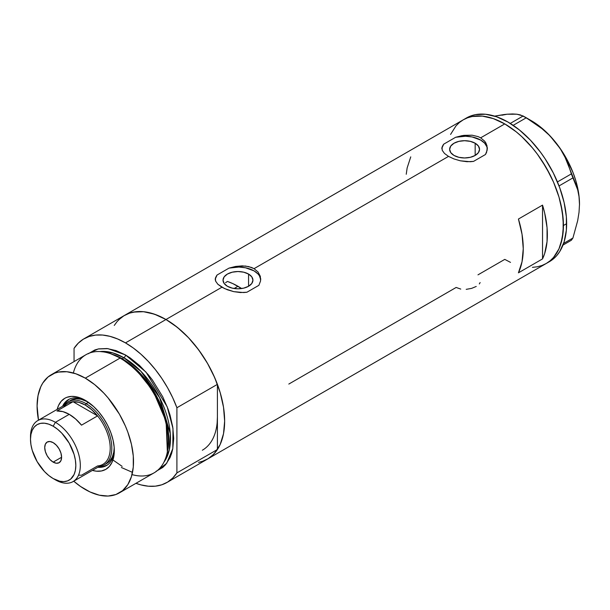 <?xml version="1.0" encoding="UTF-8"?>
<svg xmlns="http://www.w3.org/2000/svg" width="610" height="610" viewBox="0 0 610 610"><rect width="100%" height="100%" fill="white"/><g stroke="black" fill="none" stroke-linecap="round" stroke-linejoin="round"><path stroke-width="0.91" d="M248.56 274.058L248.56 286.273L243.703 288.141L237.984 288.804L232.257 288.141L227.408 286.273A14.953 8.631 180 0 1 223.024 280.165A14.953 8.631 180 0 1 232.257 272.19A14.953 8.631 180 0 1 248.56 274.058L251.8 276.864L252.936 280.165L251.8 283.475L248.56 286.273L248.56 274.058A14.953 8.631 180 0 1 252.936 280.165A14.953 8.631 180 0 1 243.703 288.141A14.953 8.631 180 0 1 227.408 286.273L224.167 283.475L223.024 280.165L224.167 276.864L227.408 274.058L232.257 272.19L237.984 271.534L243.703 272.19L248.56 274.058M225.547 282.72L227.408 281.454L225.547 282.72M475.167 143.228L475.167 155.443L470.31 157.311L464.591 157.967L458.865 157.311L454.015 155.443A14.953 8.631 180 0 1 449.631 149.336A14.953 8.631 180 0 1 458.865 141.36A14.953 8.631 180 0 1 475.167 143.228L478.408 146.034L479.544 149.336L478.408 152.637L475.167 155.443L475.167 143.228A14.953 8.631 180 0 1 479.544 149.336A14.953 8.631 180 0 1 470.31 157.311A14.953 8.631 180 0 1 454.015 155.443L450.775 152.637L449.631 149.336L450.775 146.034L454.015 143.228L458.865 141.36L464.591 140.704L470.31 141.36L475.167 143.228M487.298 147.742L487.306 148.909A22.73 13.123 0 0 0 455.647 137.273L463.821 135.367L472.117 135.206L478.087 136.609L480.657 137.829L484.683 141.2L486.033 143.236L487.298 147.742L486.582 152.347L485.484 154.498L473.528 161.398L466.993 161.711L460.298 160.796L453.947 158.928L448.518 156.389L444.484 153.453L442.265 150.373L441.991 147.262L443.691 144.173L455.647 137.273L462.136 135.626L472.117 135.206L478.087 136.609L480.657 137.829L504.767 123.914L516.212 131.821L521.794 136.663L532.423 147.879L537.357 154.147L546.247 167.697L553.544 182.176L558.966 197.015L560.903 204.396L563.144 218.715L563.144 231.991L560.903 243.718L558.966 248.857L553.544 257.443L550.113 260.798L546.247 263.489A82.96 47.9 -120 0 0 558.966 197.015A82.96 47.9 -120 0 0 504.767 123.914L480.657 137.829L484.683 141.2L486.917 145.454L487.184 150.075L485.484 154.498L473.528 161.398L470.318 161.726L460.298 160.796L453.947 158.928L448.518 156.389L254.057 268.659L258.076 272.029L260.31 276.284L260.577 280.905L258.876 285.327L246.92 292.228L243.71 292.556L233.691 291.633L227.347 289.758L221.91 287.219L165.981 319.51A82.96 47.9 60 0 1 220.179 392.611A82.96 47.9 60 0 1 207.461 459.086L203.199 461.091L198.57 462.38M260.691 278.579L260.699 279.738A22.73 13.123 0 0 0 229.04 268.103L235.529 266.456L242.239 265.861L248.606 266.562L254.057 268.659L258.076 272.029L260.31 276.284L260.577 280.905L258.876 285.327L246.92 292.228L240.393 292.548L233.691 291.633L224.48 288.553L217.877 284.283L215.658 281.202L215.269 279.654L215.383 278.091L217.084 275.003L229.04 268.103L235.529 266.456L245.51 266.036L251.48 267.439L254.057 268.659L448.518 156.389L444.484 153.453L442.265 150.373L441.991 147.262L443.691 144.173A22.73 13.123 0 0 0 441.876 148.809M542.534 205.12A82.96 47.9 60 0 1 542.534 258.907L518.431 272.822A82.96 47.9 -120 0 0 518.431 219.036L542.534 205.12L542.534 258.907L518.431 272.822L522.03 261.743L523.25 248.712L522.03 234.278L518.431 219.036L542.534 205.12L544.631 212.798L547.056 227.713L547.056 241.522L544.631 253.638L542.534 258.907L542.534 205.12M460.763 289.087L456.15 287.455L288.812 384.064M504.767 259.387L510.517 262.376L504.767 259.387L477.981 274.851M504.767 123.914A82.96 47.9 -120 0 0 463.287 119.804L467.557 117.799L472.178 116.51L482.319 116.106L493.322 118.607L504.767 123.914L493.322 118.607L482.319 116.106L472.178 116.51L467.557 117.799L463.287 119.804A82.96 47.9 60 0 1 527.215 142.031A82.96 47.9 60 0 1 563.426 225.517A82.96 47.9 60 0 1 546.247 263.489L541.985 265.495L537.357 266.784L532.423 267.348L537.357 266.784L541.985 265.495L546.247 263.489L550.113 260.798L553.544 257.443L558.966 248.857L562.298 238.083L563.426 225.517L566.644 223.656L563.426 225.517L562.298 211.647L558.966 197.015L553.544 182.176L550.113 174.856L541.985 160.773L537.357 154.147L532.423 147.879L521.794 136.663L516.212 131.821L504.767 123.914M114.245 325.443L117.204 321.455L120.635 318.092L124.501 315.4A82.96 47.9 60 0 1 165.981 319.51L221.91 287.219L217.877 284.283L215.658 281.202L215.383 278.091L217.084 275.003A22.73 13.123 0 0 0 215.269 279.647L215.269 278.869M202.322 461.396L208.132 458.689L213.195 454.702L217.412 449.517L176.908 472.903L176.908 407.739L172.691 397.682L167.636 387.853L161.825 378.436L155.367 369.591L148.375 361.478L140.971 354.242L133.3 348.005L125.485 342.889A82.96 47.9 60 0 1 176.908 407.739L217.412 384.353A82.96 47.9 -120 0 0 165.981 319.51L125.485 342.889L117.669 338.985L109.991 336.354L102.594 335.042L95.602 335.088L89.144 336.476L83.334 339.183L78.271 343.163L74.054 348.356A82.96 47.9 60 0 1 84.005 338.779A82.96 47.9 60 0 1 125.485 342.889L165.981 319.51A82.96 47.9 -120 0 0 124.501 315.4L128.771 313.395L133.392 312.106L143.533 311.702L154.536 314.203L165.981 319.51L177.426 327.417L188.429 337.627L198.57 349.743L207.461 363.293L214.758 377.773L220.179 392.611L223.519 407.244L224.64 421.113L223.519 433.679L220.179 444.454L214.758 453.039L211.327 456.394L207.461 459.086A82.96 47.9 -120 0 0 217.412 449.517L217.412 416.935A72.727 41.991 60 0 1 202.345 450.233M217.16 422.616L217.412 416.935L217.16 422.616M450.569 134.436L455.99 125.858L459.421 122.496L463.287 119.804L459.421 122.496L455.99 125.858L450.569 134.436M410.751 156.869L407.144 167.948L406.237 174.254M260.691 279.616L259.418 275.796L258.06 274.012L254.057 270.886L245.548 267.79L238.937 267.058L229.04 268.103L217.084 275.003L215.383 278.77M441.876 148.825L441.876 148.039M487.298 148.787L486.91 146.85L484.668 143.182L480.657 140.056L472.155 136.96L465.544 136.228L455.647 137.273L443.691 144.173L441.991 147.94M479.323 283.932L480.131 282.56M466.2 289.353L471.629 288.377L476.242 286.448M547.826 262.513A82.96 47.9 -120 0 0 549.457 261.637A82.96 47.9 -120 0 0 566.644 223.656A82.96 47.9 -120 0 0 530.433 140.17A82.96 47.9 -120 0 0 466.505 117.951L84.005 338.779M562.984 245.09L571.356 240.256L562.984 245.09M501.938 115.221L507.177 114.207L504.096 114.543L494.618 116.121L507.177 114.207L512.53 113.956L516.914 114.215L523.144 115.992L510.265 123.426L523.144 115.992L534.314 122.945L541.924 128.634L549.008 134.97L555.39 142.038L560.742 149.541L565.127 157.449L568.634 165.623L571.356 173.888L557.441 181.925L571.356 173.888L577.685 189.809L579.027 196.656L579.5 204.175L579.027 212.28L577.678 220.667L572.92 238.037L563.609 243.413L572.92 238.037L571.356 240.256L572.92 238.037L577.678 220.667L579.027 212.28L579.5 204.175A68.183 39.368 -120 0 0 555.39 142.038L560.742 149.541L565.127 157.449L575.588 183.557L577.685 189.809L579.027 196.656L579.5 204.625M512.835 114.253L507.177 114.207L516.914 114.215L520.414 114.932L526.262 117.791L513.193 125.332L526.262 117.791L541.924 128.634L549.008 134.97L555.39 142.038A68.183 39.368 -120 0 0 531.287 120.666L537.578 124.775L549.74 135.557L560.636 149.114L565.379 156.656L573.042 172.607L575.832 180.751L577.861 188.818L579.088 196.672L579.5 204.175A68.183 39.368 -120 0 1 579.5 204.426M559.042 185.92L572.92 177.906L559.042 185.92M166.965 482.472A82.96 47.9 60 0 1 135.946 483.318L140.971 484.904L148.375 486.208L155.367 486.17L161.825 484.782L167.636 482.068L172.691 478.087L176.908 472.903A82.96 47.9 60 0 1 166.965 482.472L549.457 261.637L553.331 258.945L556.755 255.582L559.713 251.594L564.12 241.865L566.362 230.138L566.362 216.855L564.12 202.535L559.713 187.727L553.331 173.004L545.195 158.92L540.574 152.286L530.433 140.17L519.423 129.968L507.985 122.053L496.54 116.754L485.537 114.253L475.388 114.657L470.767 115.946L466.505 117.951M86.368 400.961A38.072 21.983 -120 0 0 62.563 406.275A38.072 21.983 60 0 1 68.358 399.649A38.072 21.983 60 0 1 86.368 400.961M85.301 400.328L93.727 406.634L98.98 412.177L103.708 418.551L107.726 425.521L110.89 432.803L113.063 440.13L114.169 447.206L113.757 456.783L112.103 462.113L109.426 466.36L105.82 469.349L101.42 470.981L96.403 471.179L92.407 470.401A41.022 23.683 60 0 0 114.314 450.569A41.022 23.683 60 0 0 85.301 400.328L85.301 400.328A41.022 23.683 60 0 0 57.18 409.386L58.507 405.528L61.183 401.288L64.79 398.292L66.902 397.308L71.629 396.386L76.883 396.904L85.301 400.328M70.333 400.473A36.364 20.999 60 0 1 87.649 401.792L81.054 399.245L76.395 398.78L72.201 399.596L67.923 401.868A36.364 20.999 60 0 1 86.109 403.667L85.301 405.063A35.227 20.336 60 0 1 97.585 415.883L81.511 425.162A35.227 20.336 -120 0 0 69.235 414.335L55.411 422.318L53.161 426.215A32.048 18.506 60 0 1 75.823 465.461A32.048 18.506 60 0 1 53.161 478.545L55.411 479.849A35.227 20.336 -120 0 0 80.322 465.461A35.227 20.336 -120 0 0 55.411 422.318A35.227 20.336 60 0 1 78.423 453.36A35.227 20.336 60 0 1 73.025 481.595A35.227 20.336 60 0 1 55.411 479.849L53.161 478.545L59.742 481.221L63.844 481.625L67.535 480.909L70.676 479.094L74.1 474.481L75.388 470.318L75.823 465.461L75.388 460.108L74.1 454.458L69.182 443.127L61.831 433.214L57.584 429.272L53.161 426.215L48.739 424.163L44.492 423.203L40.573 423.355L37.134 424.629L34.32 426.969L32.223 430.279L30.935 434.442L30.5 439.299L30.935 444.652L32.223 450.31L37.134 461.633L44.492 471.553L48.739 475.495L53.161 478.545A32.048 18.506 60 0 1 30.5 439.299A32.048 18.506 60 0 1 53.161 426.215L55.411 422.318L69.235 414.335A35.227 20.336 -120 0 0 56.951 410.987L73.025 401.708L97.585 415.883A35.227 20.336 60 0 1 110.212 448.205A35.227 20.336 60 0 1 97.585 465.941L81.511 475.22L78.621 475.167M68.93 399.337A38.072 21.983 -120 0 0 63.692 405.627M227.949 281.637L232.944 283.665L241.621 288.538A72.727 41.991 -120 0 0 237.984 286.288L234.133 288.507L237.984 286.288A72.727 41.991 -120 0 0 227.408 281.454M167.193 452.696L167.521 451.118A66.757 38.544 -120 0 0 121.382 358.489L120.063 358.085A68.183 39.368 60 0 1 167.193 452.696A68.183 39.368 60 0 1 132.012 474.595M122.152 466.368L112.934 459.978M88.785 353.327L98.179 348.973L108.016 348.653L125.485 354.951A2.272 1.311 -60 0 1 123.876 357.735L122.152 358.733A65.91 38.056 60 0 0 111.889 354.128L122.152 358.733A1.136 0.656 -60 0 1 121.939 358.817M167.353 451.896L166.111 421.426L153.118 390.979L136.274 369.873L121.382 358.489L110.677 353.731M122.152 358.733L136.815 369.927L153.4 390.652L166.248 420.58L167.62 450.645A65.91 38.056 60 0 0 122.152 358.733L123.876 357.735L140.94 371.33L159.667 397.758L170.304 433.702L169.244 450.081L163.907 462.228A65.91 38.056 -120 0 0 164.403 408.372A65.91 38.056 -120 0 0 123.876 357.735L112.751 352.87L100.002 351.551A65.91 38.056 -120 0 1 123.876 357.735A2.272 1.311 120 0 0 125.485 354.951L130.204 357.948L139.476 365.428L148.207 374.647L152.271 379.801L162.756 396.828L168.002 408.929L170.03 415.036L172.767 427.069L173.697 438.46L172.767 448.792L171.624 453.428L170.03 457.653L165.569 464.706L162.756 467.466L156.069 471.324M119.392 492.872L154.155 472.811A68.183 39.368 -120 0 0 164.601 418.17A68.183 39.368 -120 0 0 120.063 358.085L85.301 378.147A68.183 39.368 60 0 1 129.846 438.239A68.183 39.368 60 0 1 119.392 492.872A68.183 39.368 60 0 1 85.301 489.495A68.183 39.368 60 0 1 73.726 481.183L80.581 486.498L90.028 491.957L99.3 495.183L108.031 496.044L115.892 494.519L122.572 490.661L127.825 484.614L131.44 476.623L133.285 466.986L133.285 456.066L131.44 444.301L127.825 432.132L125.393 426.039L119.4 414.137L108.031 397.85L103.753 393.038L94.71 384.651L85.301 378.147L120.063 358.085A68.183 39.368 -120 0 0 85.964 354.707L51.209 374.776A68.183 39.368 60 0 1 85.301 378.147L75.899 373.793L66.856 371.734L58.514 372.069L54.717 373.129L48.03 376.988L42.784 383.027L40.756 386.801L38.018 395.661L37.088 405.986L38.499 420.168A68.183 39.368 60 0 1 51.209 374.776M74.054 348.356L74.054 361.585L74.054 348.356M88.214 353.792L94.893 349.934L98.698 348.874L107.032 348.539L116.075 350.59L125.485 354.951L146.011 372.108L167.178 406.756L172.981 428.495L172.813 448.571L166.736 463.264L156.755 471.057M217.412 416.935L217.412 449.517L176.908 472.903L176.908 407.739L217.412 384.353L217.412 416.935L217.412 384.353L213.195 374.296L208.132 364.475L202.322 355.05L195.863 346.205L188.871 338.092L181.475 330.856L173.797 324.627L165.981 319.51L158.165 315.599L150.495 312.968L143.091 311.664L136.099 311.702L129.64 313.09L123.83 315.805L118.775 319.785M121.382 467.504L132.515 472.392M73.352 372.985A68.183 39.368 60 0 1 109.907 353.472A68.183 39.368 60 0 1 120.063 358.085L121.382 358.489A66.757 38.544 -120 0 0 111.439 353.975L109.907 353.472M98.919 466.642A38.072 21.983 -120 0 0 106.979 465.247M114.291 449.334A38.072 21.983 60 0 1 106.43 465.59A38.072 21.983 60 0 1 97.791 467.291A38.072 21.983 -120 0 0 114.291 449.334M98.82 466.635L103.471 466.452L107.551 464.934M69.479 399.001L66.132 401.776L63.646 405.711M104.287 464.85A36.364 20.999 60 0 1 99.209 466.475A36.364 20.999 -120 0 0 110.906 439.833A36.364 20.999 -120 0 0 86.109 403.667A36.364 20.999 60 0 1 109.861 435.715A36.364 20.999 60 0 1 104.287 464.85L106.704 463.463A36.364 20.999 60 0 0 114.215 447.809L113.734 452.323L112.278 457.05L109.899 460.809L106.704 463.463A36.364 20.999 60 0 1 105.454 464.088M53.161 462.121A11.933 6.893 60 0 1 45.369 451.606A11.933 6.893 60 0 1 47.191 442.044A11.933 6.893 60 0 1 53.161 442.639L56.387 445.247L59.124 448.937L60.954 453.154L61.595 457.256L53.161 462.121L49.928 459.521L47.191 455.822L45.369 451.606L44.721 447.511L45.369 444.149L47.191 442.044L49.928 441.518L53.161 442.639A11.933 6.893 60 0 1 60.954 453.154A11.933 6.893 60 0 1 59.124 462.716L56.387 463.249L53.161 462.121L61.595 457.256L60.954 460.611L59.124 462.716A11.933 6.893 60 0 1 53.161 462.121M73.025 481.595L102.915 464.332A35.227 20.336 -120 0 0 97.585 415.883L91.653 409.676L85.301 405.063L78.957 402.341L73.025 401.708A35.227 20.336 60 0 1 85.301 405.063L86.109 403.667L88.427 402.325L86.109 403.667A36.364 20.999 -120 0 0 63.981 405.452A36.364 20.999 60 0 1 67.923 401.868M63.631 407.129A35.227 20.336 60 0 1 73.025 401.708A35.227 20.336 -120 0 0 67.687 403.317L37.797 420.572A35.227 20.336 60 0 1 55.411 422.318A35.227 20.336 -120 0 0 30.5 436.699L30.5 439.299M30.523 438.049A35.227 20.336 60 0 1 37.797 420.572M97.585 415.883L81.511 425.162L75.579 418.956L69.235 414.335L62.883 411.62L56.951 410.987L73.025 401.708L97.585 415.883M531.287 120.666L524.73 116.876"/></g></svg>
